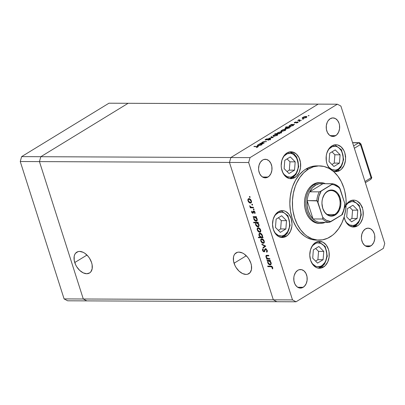 <?xml version="1.0" encoding="UTF-8"?>
<svg xmlns="http://www.w3.org/2000/svg" width="405" height="405" viewBox="0 0 405 405"><rect width="100%" height="100%" fill="white"/><g stroke="black" fill="none" stroke-linecap="round" stroke-linejoin="round"><path stroke-width="0.61" d="M234.06 263.235A12.211 7.685 58.5 0 1 236.11 252.857A12.211 7.685 58.5 0 1 250.903 263.306L248.898 259.033L247.506 257.099L244.2 254.011L242.413 252.973L238.92 252.107L237.345 252.315L234.839 253.97L234.009 255.352L233.503 257.038L233.528 261.058L234.92 265.412L236.064 267.508L239.046 271.137L242.549 273.567L246.043 274.433L247.617 274.225L250.123 272.57L251.459 269.502L251.434 265.483L250.903 263.306A12.211 7.685 58.5 0 1 248.852 273.684A12.211 7.685 58.5 0 1 234.06 263.235L246.28 255.757L234.06 263.235M74.748 262.541A12.211 7.685 58.5 0 1 76.798 252.163A12.211 7.685 58.5 0 1 91.591 262.612L89.586 258.339L88.189 256.406L84.888 253.317L83.101 252.28L79.608 251.414L78.033 251.621L75.527 253.277L74.697 254.659L74.191 256.345L74.216 260.364L75.608 264.718L76.753 266.814L79.734 270.444L83.238 272.874L86.731 273.74L89.682 272.904L90.811 271.876L92.148 268.809L92.122 264.789L91.591 262.612A12.211 7.685 58.5 0 1 89.54 272.99A12.211 7.685 58.5 0 1 74.748 262.541L86.969 255.064L74.748 262.541M39.442 161.605L229.468 162.43L273.314 299.822L83.293 298.996L39.442 161.605L40.819 156.71L128.142 103.29L318.168 104.115L108.95 103.209L128.142 103.29L40.819 156.71L230.845 157.535L318.168 104.115L230.845 157.535L40.819 156.71L128.142 103.29L40.819 156.71L21.627 156.624L108.95 103.209L21.627 156.624L40.819 156.71L39.442 161.605L40.819 156.71L39.442 161.605L20.25 161.519L21.627 156.624L20.25 161.519L39.442 161.605L83.293 298.996L86.832 300.885L83.293 298.996L39.442 161.605L229.468 162.43L230.845 157.535L229.468 162.43L273.314 299.822L229.468 162.43L273.314 299.822L64.096 298.91L20.25 161.519L64.096 298.91L67.64 300.799L64.096 298.91L83.293 298.996L39.442 161.605M276.858 301.71L273.314 299.822L292.506 299.902L248.66 162.516L229.468 162.43L248.66 162.516L292.506 299.902L296.05 301.791L276.858 301.71L273.314 299.822L276.858 301.71L86.832 300.885L296.05 301.791L383.373 248.376L296.05 301.791L292.506 299.902L273.314 299.822L276.858 301.71M86.832 300.885L83.293 298.996L86.832 300.885L67.64 300.799L86.832 300.885M319.818 223.403A20.412 14.782 -89.8 0 1 319.175 223.418A20.412 14.782 -89.8 0 1 304.793 207.208A20.412 14.782 -89.8 0 1 313.308 184.351L316.062 183.095L318.943 182.604M319.429 165.898L316.867 165.888A37.113 26.877 90.2 0 0 305.881 169.072L308.438 169.082A37.113 26.877 -89.8 0 1 319.429 165.898A37.113 26.877 -89.8 0 1 345.581 195.372A37.113 26.877 -89.8 0 1 330.09 236.93A37.113 26.877 -89.8 0 1 319.105 240.119A37.113 26.877 -89.8 0 1 292.947 210.64A37.113 26.877 -89.8 0 1 308.438 169.082L305.881 169.072L310.888 166.789L316.892 165.888M339.775 170.49A13.451 9.74 -89.8 0 1 335.791 171.649A13.451 9.74 -89.8 0 1 333.037 171.082L336.064 171.644L337.957 171.32L339.775 170.49L337.659 170.485L339.775 170.49L341.44 169.189L344.068 165.387L345.445 160.491L345.592 157.859L344.766 152.741L343.83 150.447L341.081 146.828L337.542 144.939L335.634 144.747L331.923 145.896A13.451 9.74 -89.8 0 1 335.907 144.742A13.451 9.74 -89.8 0 1 345.389 155.429A13.451 9.74 -89.8 0 1 339.775 170.49M329.928 168.9A13.451 9.74 -89.8 0 1 331.923 145.896L328.809 148.918L326.769 153.353L326.253 155.9L326.339 161.144L326.931 163.65L327.868 165.944L329.928 168.9M357.448 225.863A13.451 9.74 -89.8 0 1 353.464 227.018A13.451 9.74 -89.8 0 1 344.108 217.065L345.541 221.317L348.29 224.937L349.991 226.122L353.737 227.018L357.448 225.863L355.332 225.853L357.448 225.863L359.108 224.562L360.561 222.841L362.602 218.406L363.118 215.865L363.032 210.615L362.44 208.114L360.258 203.821L357.053 201.017L355.21 200.313L353.307 200.121L349.596 201.27A13.451 9.74 -89.8 0 1 353.58 200.116A13.451 9.74 -89.8 0 1 363.062 210.802A13.451 9.74 -89.8 0 1 357.448 225.863M346.103 204.879A13.451 9.74 -89.8 0 1 349.596 201.27L347.93 202.571L346.103 204.879M323.443 267.092A13.451 9.74 -89.8 0 1 319.459 268.247A13.451 9.74 -89.8 0 1 309.977 257.56A13.451 9.74 -89.8 0 1 315.591 242.499L319.302 241.345L323.048 242.241L326.253 245.05L328.435 249.343L329.027 251.844L329.113 257.094L327.736 261.989L325.104 265.791L321.626 267.923L319.732 268.242L317.824 268.049L315.986 267.346L312.781 264.541L310.6 260.248L309.774 255.13L310.438 249.956L312.478 245.521L315.591 242.499A13.451 9.74 -89.8 0 1 319.575 241.345A13.451 9.74 -89.8 0 1 329.057 252.026A13.451 9.74 -89.8 0 1 323.443 267.092L321.327 267.082L323.443 267.092M286.193 236.358A13.451 9.74 -89.8 0 1 282.209 237.512A13.451 9.74 -89.8 0 1 272.727 226.83A13.451 9.74 -89.8 0 1 278.346 211.764L282.057 210.615L283.961 210.808L285.798 211.511L289.003 214.316L291.185 218.609L292.01 223.727L291.863 226.36L290.486 231.255L287.859 235.057L284.376 237.188L282.482 237.512L278.736 236.616L275.532 233.806L273.35 229.519L272.53 224.395L273.188 219.221L275.228 214.787L278.346 211.764A13.451 9.74 -89.8 0 1 282.325 210.61A13.451 9.74 -89.8 0 1 291.808 221.297A13.451 9.74 -89.8 0 1 286.193 236.358L284.077 236.348L286.193 236.358M294.86 177.537A13.451 9.74 -89.8 0 1 290.876 178.696A13.451 9.74 -89.8 0 1 281.399 168.009A13.451 9.74 -89.8 0 1 287.013 152.943L290.724 151.794L292.628 151.986L296.171 153.875L298.915 157.494L300.449 162.289L300.53 167.538L299.153 172.434L296.526 176.241L293.048 178.367L291.149 178.691L289.246 178.499L285.702 176.61L282.958 172.991L281.424 168.191L281.197 165.574L281.855 160.405L283.9 155.965L287.013 152.943A13.451 9.74 -89.8 0 1 290.992 151.789A13.451 9.74 -89.8 0 1 300.475 162.476A13.451 9.74 -89.8 0 1 294.86 177.537L292.744 177.532L294.86 177.537M303.183 287.292A9.28 6.718 -89.8 0 1 300.434 288.092A9.28 6.718 -89.8 0 1 293.898 280.721A9.28 6.718 -89.8 0 1 297.771 270.332L299.022 269.76L301.644 269.669L304.084 270.97L305.977 273.466L307.036 276.777L307.091 280.397L306.145 283.773L304.332 286.396L301.933 287.864L299.31 287.955L296.865 286.649L294.972 284.158L293.919 280.847L293.858 277.228L294.212 275.476L295.625 272.418L297.771 270.332A9.28 6.718 -89.8 0 1 300.515 269.533A9.28 6.718 -89.8 0 1 307.056 276.904A9.28 6.718 -89.8 0 1 303.183 287.292L297.695 287.267L303.183 287.292M335.644 135.66A9.28 6.718 -89.8 0 1 332.895 136.46A9.28 6.718 -89.8 0 1 326.354 129.089A9.28 6.718 -89.8 0 1 330.227 118.7L332.788 117.906L335.37 118.523L337.583 120.462L339.086 123.419L339.496 125.145L339.552 128.765L338.6 132.141L336.788 134.764L334.388 136.232L331.771 136.323L329.326 135.022L327.432 132.526L326.374 129.215L326.319 125.596L327.265 122.219L328.08 120.786L330.227 118.7A9.28 6.718 -89.8 0 1 332.976 117.906A9.28 6.718 -89.8 0 1 339.511 125.272A9.28 6.718 -89.8 0 1 335.644 135.66L330.156 135.64L335.644 135.66M370.828 245.916A9.28 6.718 -89.8 0 1 368.079 246.711A9.28 6.718 -89.8 0 1 361.543 239.34A9.28 6.718 -89.8 0 1 365.416 228.952L367.973 228.157L370.555 228.774L372.767 230.713L374.271 233.67L374.681 235.396L374.736 239.016L373.79 242.392L371.977 245.015L369.578 246.483L366.955 246.574L364.51 245.273L362.617 242.777L361.559 239.466L361.402 237.664L361.857 234.095L363.265 231.037L365.416 228.952A9.28 6.718 -89.8 0 1 368.16 228.157A9.28 6.718 -89.8 0 1 374.701 235.523A9.28 6.718 -89.8 0 1 370.828 245.916L365.34 245.891L370.828 245.916M267.999 177.041A9.28 6.718 -89.8 0 1 265.25 177.835A9.28 6.718 -89.8 0 1 258.714 170.47A9.28 6.718 -89.8 0 1 262.582 160.081L263.837 159.509L266.455 159.418L268.9 160.719L270.793 163.215L271.851 166.526L271.907 170.146L270.955 173.522L269.143 176.145L266.743 177.613L264.126 177.704L261.681 176.398L259.787 173.902L258.729 170.596L258.572 168.789L259.028 165.225L260.435 162.162L262.582 160.081A9.28 6.718 -89.8 0 1 265.331 159.281A9.28 6.718 -89.8 0 1 271.871 166.652A9.28 6.718 -89.8 0 1 267.999 177.041L262.511 177.015L267.999 177.041M250.037 157.616L337.36 104.201L318.168 104.115L230.845 157.535L250.037 157.616L248.66 162.516L250.037 157.616L230.845 157.535L229.468 162.43L230.845 157.535L318.168 104.115L337.36 104.201L250.037 157.616M262.207 142.99L262.415 142.332L263.868 141.836L266.586 141.583L264.91 141.578L262.075 142.287L261.605 143.264L260.552 143.259L263.827 143.269L260.552 143.259L261.529 143.021L262.44 142.094L263.944 141.629L266.586 141.583L262.724 142.16L262.091 142.95L264.212 143.036L261.984 142.844L262.253 143.689M269.841 138.91L269.826 139.644L267.928 140.231L270.216 139.431L270.717 138.849L270.231 138.677L270.429 139.29L270.348 138.677L270.727 138.91L270.429 139.29L268.53 140.095L268.064 140.003L269.755 139.431L270.135 139.077L269.841 138.91L266.313 139.938L265.103 139.938L265.629 139.34L267.442 138.697L265.842 139.492L265.974 139.811L270.231 138.677L265.888 139.811L265.953 139.421L267.442 138.697L265.533 139.396L265.518 140.049L269.841 138.91L270.403 139.862M273.264 137.498L268.5 138.394L272.342 137.513L271.006 136.86L271.426 136.606L273.264 137.498L271.426 136.606L271.006 136.86L272.342 137.513L268.5 138.394L273.264 137.498M273.679 136.242L272.96 135.822L274.393 134.84L276.767 134.252L277.627 134.698L276.25 135.635L274.038 136.227L276.99 135.255L277.648 134.506L276.934 134.252L275.339 134.511L273.603 135.24L272.945 135.974L273.679 136.242M281.677 131.347L280.964 130.926L282.391 129.944L284.771 129.357L285.631 129.802L284.249 130.739L282.037 131.331L284.993 130.359L285.652 129.61L284.933 129.357L283.338 129.615L281.607 130.344L280.949 131.078L281.677 131.347M291.565 124.659L290.962 124.654L291.347 124.421L294.617 124.431L293.666 124.669L292.253 125.839L290.026 126.436L289.135 126.375L288.998 125.995L290.512 124.993L291.565 124.659L289.631 125.434L288.967 126.213L289.661 126.451L293.007 125.454L293.666 124.669L294.617 124.431L291.347 124.421L290.962 124.654L291.565 124.659M309 115.673L308.109 115.825L308.985 115.45M302.869 118.382L302.155 117.961L303.583 116.979L305.962 116.397L306.823 116.837L305.441 117.779L303.234 118.366L306.185 117.394L306.843 116.645L306.124 116.392L304.53 116.65L302.798 117.379L302.14 118.113L302.869 118.382M303.426 119.085L302.535 119.237L303.411 118.862M301.406 120.28L297.746 120.503L299.295 119.591L299.163 120.209L301.406 120.28L299.255 120.229L299.295 119.591L297.746 120.503L301.406 120.28M299.948 121.211L299.057 121.363L299.933 120.989M294.577 122.938L294.212 122.852L294.369 122.543L295.782 121.956L294.946 122.7L297.341 121.981L298.222 122.097L296.495 123.049L297.498 122.168L294.577 122.938L297.447 122.168L296.495 123.049L297.837 122.497L297.817 121.93L294.946 122.7L295.782 121.956L294.511 122.447L294.668 122.938L294.511 122.447M287.509 127.155L285.555 127.15L285.94 126.912L290.537 126.932L289.585 127.165L289.013 127.899L286.735 128.805L284.917 128.775L285.641 127.874L287.509 127.155L285.545 127.934L284.882 128.709L285.581 128.952L288.922 127.955L289.585 127.165L290.537 126.932L285.94 126.912L285.555 127.15L287.509 127.155M279.111 133.544L279.718 133.549L279.334 133.787L274.737 133.766L277.04 133.539L278.022 132.551L280.837 131.757L281.622 131.873L281.642 132.278L279.647 133.397L281.05 132.769L281.713 131.995L281.014 131.752L277.673 132.749L277.04 133.539L274.737 133.766L279.334 133.787L279.718 133.549L279.111 133.544M259.889 144.038L259.281 144.033L259.671 143.795L262.941 143.81L261.989 144.043L260.577 145.218L258.349 145.815L257.459 145.749L257.317 145.37L258.83 144.372L259.889 144.038L257.955 144.813L257.291 145.587L257.985 145.83L261.326 144.833L261.989 144.043L262.941 143.81L259.671 143.795L259.281 144.033L259.889 144.038M257.423 146.974L257.474 146.63L253.884 146.595L254.269 146.357L258.218 146.463L257.858 146.99L256.304 147.623L258.279 146.534L254.269 146.357L253.884 146.595L256.861 146.605L257.747 147.055M340.904 106.09L384.75 243.481L340.904 106.09L337.36 104.201L340.904 106.09M345.551 156.138L345.283 155.869M269.74 258.598L269.912 259.134L266.642 259.119L266.47 258.587L267.062 258.587L265.928 257.053L265.984 255.611L268.697 255.327L268.869 255.859L266.48 255.965L266.318 257.028L267.447 258.425L269.74 258.598L267.654 258.506L266.318 257.028L266.601 255.914L268.869 255.859L268.697 255.327L267.027 255.322L266.141 255.479L265.888 256.937L267.062 258.587L266.47 258.587L266.642 259.119L269.912 259.134L269.74 258.598M265.072 250.042L264.511 250.168L264.323 250.963L264.931 250.594L263.868 251.353L263.022 250.482L263.225 249.323L262.799 248.842L262.546 250.422L262.956 250.168L262.546 250.422L264.055 251.885L264.652 251.52L264.055 251.885L264.632 251.556L265.305 249.52L266.181 248.999L265.675 249.308L266.804 250.477L267.184 250.244L266.475 251.778L267.092 251.399L267.295 251.667L267.092 251.399L266.475 251.778L266.865 252.28L267.265 250.477L265.513 248.776L266.029 248.913L267.305 250.624L267.33 251.566L266.865 252.28L266.475 251.778L266.804 250.477L266.019 249.409L265.305 249.52L264.688 251.454L264.146 251.885L262.966 251.227L262.445 249.713L262.799 248.842L263.225 249.323L263.159 250.796L264.025 251.328L264.819 249.237L265.513 248.776L265.159 248.873M265.761 246.119L263.144 248.159L262.956 247.582L264.88 246.154L262.04 244.701L261.853 244.124L265.761 246.119L261.853 244.124L262.04 244.701L264.88 246.154L262.956 247.582L263.144 248.159L265.761 246.119M263.235 243.294L262.217 242.954L261.235 241.947L260.744 240.808L260.754 239.557L261.22 238.95L261.969 238.813L263.675 239.988L264.359 241.917L264.055 242.924L263.235 243.294L263.802 243.152L264.202 241.056C263.675 239.684 262.875 238.935 261.797 238.803L260.825 239.395L260.81 241.041L261.883 242.696L262.248 242.468L261.883 242.696L263.235 243.294L263.847 242.919L263.235 243.294M259.711 232.257L258.694 231.918L257.712 230.911L257.175 229.544L257.231 228.521L257.702 227.914L258.623 227.807L260.288 229.154L260.84 230.88L260.531 231.888L259.711 232.257L260.278 232.116L260.678 230.02C260.152 228.648 259.352 227.899 258.279 227.767L257.302 228.359L257.291 230.005L258.36 231.66L258.724 231.437L258.36 231.66L259.711 232.257L260.324 231.883L259.711 232.257M253.859 217.186L253.257 217.181L253.084 216.65L256.36 216.665L256.527 217.196L255.96 217.191L256.952 218.467L257.307 219.834L256.775 221.059L256 221.211L255.104 220.831L253.758 218.938L253.859 217.186L253.758 218.938C254.289 220.315 255.094 221.074 256.173 221.221L256.745 221.079L257.15 218.968L255.96 217.191L256.527 217.196L256.36 216.665L253.084 216.65L253.257 217.181L253.824 216.65L253.257 217.181L254.477 216.807L253.859 217.186M250.138 196.987L249.769 197.448L249.389 196.638L250.047 196.8L249.607 196.491L249.389 196.987L249.92 197.483L250.138 196.987L249.92 197.483M250.406 203.107L249.389 202.768L248.412 201.761L247.87 200.394L247.931 199.371L248.397 198.764L249.146 198.627L250.852 199.802L251.535 201.731L251.232 202.738L250.406 203.107L250.973 202.961L251.373 200.87C250.852 199.498 250.052 198.749 248.974 198.617L248.002 199.209L247.987 200.855L249.055 202.51L249.424 202.282L249.055 202.51L250.406 203.107L251.024 202.733L250.406 203.107M252.588 204.677L252.219 205.132L251.839 204.322L252.502 204.484L252.057 204.181L251.844 204.672L252.376 205.168L252.588 204.677L252.376 205.168M253.373 207.299L253.54 207.836L250.27 207.821L250.098 207.289L250.579 207.289L249.667 205.765L250.978 207.147L253.373 207.299L251.115 207.198L249.667 205.765L250.579 207.289L250.098 207.289L250.27 207.821L253.54 207.836L253.373 207.299M254.097 209.395L253.727 209.851L253.348 209.041L254.006 209.203L253.565 208.899L253.348 209.39L253.879 209.886L254.097 209.395L253.879 209.886M252.816 213.303L253.327 212.989L252.558 213.263L251.692 212.423L251.723 211.096L252.543 212.762L253.424 211.076L254.73 211.699L254.978 213.541L254.563 213.187L254.507 212.048L253.915 211.567L253.307 213.035L252.816 213.303L253.257 213.106L253.859 211.562L254.629 212.326L254.563 213.187L254.978 213.541L255.023 212.301L253.672 211.025L253.231 211.228L252.634 212.772L252.011 212.205L252.118 211.456L251.723 211.096L251.611 212.205L251.971 211.982L251.611 212.205L252.816 213.303L253.257 213.106M255.687 222.816L253.732 222.806L253.56 222.274L258.157 222.294L258.324 222.826L257.762 222.826L258.749 224.097L259.104 225.469L258.77 226.516L258.289 226.815L256.724 226.324L255.555 224.567L255.687 222.816L255.555 224.567C256.087 225.944 256.892 226.709 257.97 226.856L258.542 226.709L258.947 224.598L257.762 222.826L258.324 222.826L258.157 222.294L253.56 222.274L253.732 222.806L254.299 222.279L253.732 222.806L255.687 222.816L256.299 222.441L255.687 222.816M262.313 237.208L262.916 237.214L263.088 237.745L258.491 237.725L258.324 237.193L260.238 237.203L258.911 234.986L259.008 233.832L259.534 233.26L260.709 233.346L261.853 234.353L262.536 235.968L262.313 237.208L262.415 235.462C261.883 234.08 261.078 233.315 260 233.174L259.433 233.31L259.023 235.427L260.238 237.203L258.324 237.193L258.491 237.725L263.088 237.745L262.916 237.214L262.313 237.208M267.801 260.871L267.199 260.871L267.027 260.334L270.302 260.349L270.469 260.886L269.907 260.881L270.894 262.151L271.249 263.523L270.717 264.748L269.943 264.9L269.047 264.516L267.7 262.622L267.801 260.871L267.7 262.622C268.231 263.999 269.036 264.764 270.115 264.91L270.687 264.764L271.092 262.658L269.907 260.881L270.469 260.886L270.302 260.349L267.027 260.334L267.199 260.871L267.766 260.339L267.199 260.871L268.419 260.496L267.801 260.871M272.236 267.487L271.583 266.748L267.837 266.647L267.67 266.115L271.821 266.328L272.702 267.518L272.646 268.95L272.2 268.631L272.236 267.487L272.2 268.631L272.646 268.95L272.702 267.518C272.206 266.434 271.537 265.969 270.692 266.131L267.67 266.115L267.837 266.647L270.818 266.662L271.431 266.287L268.454 266.272L267.837 266.647L268.404 266.12L271.431 266.287L270.818 266.662L272.236 267.487L272.606 267.259L272.236 267.487M383.373 248.376L384.75 243.481L383.373 248.376M316.568 240.109L312.042 239.563L306.97 237.624L304.56 236.15L300.115 232.257L296.308 227.24L293.286 221.297L292.106 218.042L290.466 211.137L289.838 203.917L290.238 196.663L291.656 189.646L292.734 186.32L295.564 180.169L299.204 174.899L303.522 170.713L305.881 169.072A37.113 26.877 90.2 0 0 290.39 210.63A37.113 26.877 90.2 0 0 316.543 240.109L319.105 240.119M308.438 169.082L303.846 172.672L299.847 177.425L296.597 183.161L295.291 186.33L293.382 193.119L292.466 200.288L292.582 207.557L293.028 211.147L294.668 218.052L297.25 224.385L300.682 229.893L304.828 234.363L307.117 236.161L312.027 238.778L317.216 240.018L322.486 239.836L327.63 238.241L332.449 235.295L334.682 233.346L338.681 228.592L341.931 222.856L344.316 216.356L345.733 209.344L346.133 202.09L345.946 198.455L344.807 191.357L343.86 187.96L341.278 181.632L337.846 176.124L333.705 171.649L329.002 168.379L323.929 166.44L318.674 165.908L313.445 166.799L308.438 169.082M319.591 223.413L316.7 223.12L313.91 222.051L311.324 220.254L309.045 217.794L307.157 214.766L305.734 211.283L304.833 207.487L304.489 203.512L304.707 199.523L305.486 195.666L306.798 192.091L308.585 188.938L310.787 186.32L313.308 184.351A20.412 14.782 -89.8 0 1 319.353 182.594L320.633 182.604A20.412 14.782 -89.8 0 1 325.352 183.693A20.412 14.782 90.2 0 0 314.589 184.356L315.5 185.206A19.486 14.109 -89.8 0 1 322.962 183.683L319.16 183.743L315.5 185.206L312.255 187.966L309.663 191.818L322.962 183.683L332.718 183.84L319.884 191.717M249.931 196.653L249.389 196.987L249.931 196.653M249.607 196.491L249.389 196.987M248.331 200.642L247.987 200.855L248.331 200.642M249.662 198.779L248.71 199.26L249.146 199.149L250.973 200.87C251.242 201.913 250.999 202.48 250.239 202.576L248.392 200.86C248.133 199.812 248.386 199.245 249.146 199.149L248.447 199.533L248.614 198.83L248.002 199.209L248.736 198.637M251.247 202.713L250.331 202.571L251.343 202.692M250.006 202.389L250.351 202.581M248.786 198.577L248.447 199.574M251.611 201.705L251.308 202.075M249.303 198.895L249.637 198.779M249.146 199.149L249.713 198.804L249.146 199.149L250.219 199.65L250.973 200.87L251.302 200.667L250.973 200.87L250.994 202.085L250.239 202.576L251.535 201.847M252.386 204.343L251.844 204.672L252.386 204.343M252.057 204.181L251.844 204.672M253.419 207.456L250.882 207.446L250.27 207.821L250.791 207.157L250.882 207.446L253.419 207.456M250.882 207.107L250.579 207.289L250.882 207.107M250.047 206.018L249.703 206.226L250.047 206.018M253.889 209.061L253.348 209.39L253.889 209.061M253.565 208.899L253.348 209.39M253.636 211.653L253.024 212.007L253.636 211.628L253.844 210.853M253.535 211.04L253.231 211.228L253.535 211.04M253.672 211.025L253.231 211.228M255.125 212.843L254.563 213.187L255.125 212.843M254.963 212.129L254.629 212.326L254.963 212.129M254.32 211.278L253.859 211.562L254.32 211.278M253.596 211.704L253.859 211.562M254.477 211.182L254.208 211.329M253.758 211.015L253.616 211.795M256.436 216.903L255.96 217.191L256.436 216.903M257.018 220.826L256.173 221.221L256.785 220.846L256.102 220.684M254.102 218.725L253.758 218.938L254.102 218.725M254.224 217.525L254.477 216.807L253.869 216.807L254.477 216.807L254.219 217.571M256.076 220.674L257.104 220.806M255.049 216.933L256.335 217.1M254.158 218.933C253.879 217.86 254.127 217.282 254.897 217.186L255.514 216.812L254.446 217.303L254.897 217.186L256.745 218.948L257.074 218.746L256.745 218.948C257.003 219.996 256.76 220.578 256.006 220.69L254.158 218.933L255.185 220.386L256.512 220.512L256.826 219.287L255.985 217.703L255.165 217.222L254.436 217.313L254.056 217.956L254.158 218.933M256.228 217.029L255.514 216.812L254.897 217.186M257.023 220.209L256.006 220.69M258.233 222.537L257.762 222.826L258.233 222.537M258.815 226.461L257.97 226.856L258.582 226.476L257.899 226.314M255.899 224.36L255.555 224.567L255.899 224.36M256.846 222.568L256.243 222.932L256.699 222.821L258.542 224.578C258.8 225.631 258.557 226.213 257.803 226.324L255.955 224.562C255.677 223.494 255.925 222.912 256.699 222.821L256.036 223.135L256.299 222.441L254.345 222.431L256.299 222.441L256.031 223.201M257.879 226.304L258.901 226.441M258.025 222.664L257.312 222.446L256.699 222.821L257.312 222.446L258.132 222.735M258.82 225.838L257.803 226.324L258.557 225.808L258.542 224.578L258.871 224.375L258.542 224.578L257.782 223.332L256.699 222.821M257.636 229.792L257.291 230.005L257.636 229.792M258.962 227.929L258.01 228.41L258.451 228.298L260.278 230.02C260.547 231.063 260.299 231.635 259.544 231.726L257.691 230.01C257.438 228.962 257.691 228.395 258.451 228.298L257.752 228.683L257.919 227.98L257.302 228.359L258.041 227.787M260.552 231.862L259.63 231.721M259.311 231.538L260.643 231.842M258.091 227.726L257.752 228.724M260.916 230.855L260.612 231.225M258.608 228.05L259.063 227.924M258.451 228.298L259.018 227.954L258.451 228.298L259.524 228.8L260.278 230.02L260.607 229.817L260.278 230.02L260.299 231.235L259.544 231.726L260.84 230.997M262.966 237.365L259.109 237.35L258.491 237.725L259.058 237.198L262.966 237.365M260.577 236.996L260.238 237.203L260.577 236.996M259.367 235.219L259.023 235.427L259.367 235.219M259.483 234.085L259.772 233.189L259.483 234.186M260.329 233.462L260.658 233.336M262.653 236.328L262.136 236.798M262.015 235.462C262.293 236.53 262.045 237.112 261.276 237.203L259.428 235.442C259.17 234.394 259.413 233.812 260.167 233.705L260.734 233.361L260.167 233.705L262.015 235.462L262.344 235.259L262.015 235.462L260.714 233.847L259.716 233.842L259.347 235.108L260.187 236.687L261.007 237.173L261.741 237.082L262.116 236.439L262.015 235.462M262.567 236.495L261.276 237.203M260.683 233.336L260.167 233.705M261.154 240.828L260.81 241.041L261.154 240.828M262.486 238.965L261.534 239.446L261.974 239.335L263.797 241.056C264.065 242.099 263.822 242.671 263.063 242.762L261.215 241.046C260.962 239.998 261.215 239.431 261.974 239.335L261.271 239.719L261.443 239.016L260.825 239.395L261.559 238.823M264.07 242.899L263.154 242.757M262.83 242.575L264.166 242.878M261.61 238.763L261.271 239.76M264.435 241.891L264.131 242.261M262.131 239.087L262.46 238.97M261.974 239.335L262.536 238.99L261.974 239.335L263.042 239.836L263.797 241.056L264.131 240.853L263.797 241.056L263.822 242.271L263.063 242.762L264.359 242.033M263.736 247.718L263.574 247.207L262.956 247.582L265.331 245.901L263.574 247.207L263.736 247.718M265.31 245.891L264.88 246.154L265.31 245.891M262.47 244.438L262.04 244.701L262.47 244.438M265.305 249.52L265.675 249.308M266.293 248.933L265.918 249.146M264.055 251.885L264.632 251.556M263.068 249.601L263.078 249.161M264.323 250.963L263.868 251.353M264.936 250.589L264.566 250.973M265.513 248.776L264.511 250.168L265.128 249.794L265.483 248.776M265.715 248.533L265.037 250.194M263.088 249.126L263.093 249.799M265.462 249.369L266.176 248.948M269.791 258.755L267.254 258.744L266.642 259.119L267.184 258.511L269.791 258.755M267.386 258.39L267.062 258.587L267.386 258.39M266.237 256.719L265.888 256.937L266.237 256.719M266.394 256.036L266.515 255.352M267.219 255.535L268.748 255.479L266.601 255.914L267.158 255.56M267.082 255.601L266.601 255.914M266.596 255.236L266.419 256.228M270.378 260.592L269.907 260.881L270.378 260.592M270.96 264.516L270.115 264.91L270.727 264.536L270.044 264.369L271.051 264.495M268.044 262.415L267.7 262.622L268.044 262.415M268.166 261.21L268.419 260.496L267.811 260.491L268.419 260.496L268.161 261.255M270.17 260.719L269.457 260.501L268.378 260.997L268.844 260.876L270.687 262.632C270.95 263.685 270.702 264.268 269.948 264.379L268.1 262.617C267.821 261.549 268.07 260.967 268.844 260.876L269.33 260.506L270.277 260.79M271.315 263.483L270.96 263.898M271.244 263.62L269.948 264.379L270.702 263.863L270.687 262.632L271.016 262.435L270.687 262.632L269.927 261.392L268.844 260.876M272.803 268.262L272.2 268.631L272.803 268.262M272.732 267.609L272.297 267.877L272.732 267.609M248.447 199.533L248.305 200.521L248.695 201.518L250.239 202.576M256.036 223.135L255.844 224.056L256.259 225.231L257.803 226.324M257.752 228.683L257.61 229.67L258 230.668L259.544 231.726M261.271 239.719L261.134 240.707L261.524 241.704L263.063 242.762M269.006 260.612L268.075 261.382L268.049 262.45L268.864 263.852L269.948 264.379M345.718 156.968L345.212 156.75M306.241 116.741L306.124 116.392L306.241 116.741M303.198 117.384L305.745 116.63L306.291 116.817L305.841 117.587L303.325 118.356L302.712 117.961L303.198 117.384L302.743 118.017L303.846 118.093L305.517 117.541L306.296 116.853L305.152 116.68L303.198 117.384M298.844 119.799L299.072 120.508L298.844 119.799L298.617 120.27M299.255 120.229L299.173 119.845M294.946 122.7L294.916 122.447M297.969 122.416L297.817 121.93L297.969 122.416M298.222 122.072L297.817 121.93M297.447 122.168L297.417 122.512M290.036 125.434L292.602 124.664L293.149 124.841L292.678 125.641L290.122 126.426L289.519 126.026L290.036 125.434L289.56 126.092L290.75 126.137L292.349 125.596L293.159 124.892L292.01 124.715L290.036 125.434M285.955 127.929L288.522 127.16L289.069 127.342L288.598 128.137L286.036 128.927L285.434 128.522L285.955 127.929L285.479 128.588L286.664 128.638L289.074 127.393L287.925 127.216L285.955 127.929M285.044 129.706L284.933 129.357L285.044 129.706M282.007 130.344L284.553 129.59L285.1 129.782L284.649 130.552L282.133 131.321L281.521 130.926L282.007 130.344L281.551 130.982L282.655 131.058L284.325 130.506L285.105 129.818L283.961 129.646L282.007 130.344M281.136 132.131L281.014 131.752L281.136 132.131M280.64 132.769L278.154 133.782L277.531 133.361L278.063 132.759L280.63 131.99L281.161 132.182L280.705 132.967L281.121 132.116L280.027 132.045L278.331 132.607L277.557 133.412L278.67 133.488L280.64 132.769M277.045 134.602L276.934 134.252L277.045 134.602M274.003 135.24L276.549 134.485L277.096 134.678L276.65 135.447L274.134 136.217L273.517 135.822L274.003 135.24L273.552 135.877L274.651 135.953L276.321 135.402L277.101 134.713L275.962 134.541L274.003 135.24M271.598 137.148L271.426 136.606L271.598 137.148M265.083 139.897L265.518 140.049M265.741 140.039L265.533 139.396L265.741 140.039M265.888 139.811L265.953 139.421M258.36 144.808L260.926 144.038L261.473 144.22L261.002 145.015L258.446 145.805L257.843 145.4L258.36 144.808L257.884 145.466L259.073 145.516L260.673 144.975L261.478 144.271L260.329 144.094L258.36 144.808M327.382 191.611A12.525 9.072 90.2 0 0 322.734 208.14A12.525 9.072 90.2 0 0 334.692 214.508L335.239 215.02A13.082 9.472 -89.8 0 1 322.75 208.362A13.082 9.472 -89.8 0 1 327.604 191.104L327.382 191.611A12.525 9.072 -89.8 0 1 331.093 190.532A12.525 9.072 -89.8 0 1 339.916 200.485A12.525 9.072 -89.8 0 1 334.692 214.508A12.525 9.072 -89.8 0 1 330.981 215.581A12.525 9.072 -89.8 0 1 322.157 205.634A12.525 9.072 -89.8 0 1 327.382 191.611L327.604 191.104L329.371 190.299L331.214 189.98L333.067 190.173L336.509 192.005L337.973 193.585L340.094 197.756L340.894 202.738L340.752 205.294L339.41 210.058L336.854 213.754L333.472 215.825L329.776 215.951L327.989 215.268L324.871 212.539L322.75 208.362L321.95 203.386L322.091 200.829L322.593 198.354L324.577 194.041L327.604 191.104A13.082 9.472 -89.8 0 1 340.094 197.756A13.082 9.472 -89.8 0 1 335.239 215.02L334.692 214.508L327.286 214.478L334.692 214.508A12.525 9.072 90.2 0 0 339.339 197.979A12.525 9.072 90.2 0 0 327.382 191.611M322.795 222.365A19.486 14.109 -89.8 0 1 319.403 222.35A19.486 14.109 -89.8 0 1 313.045 218.958A19.486 14.109 -89.8 0 1 307.187 200.612L307.223 205.867L308.271 210.914L310.26 215.389L313.045 218.958L307.187 200.612A19.486 14.109 -89.8 0 1 309.663 191.818A19.486 14.109 -89.8 0 1 315.5 185.206L314.589 184.356A20.412 14.782 90.2 0 0 306.747 210.387A20.412 14.782 90.2 0 0 325.18 222.375A20.412 14.782 -89.8 0 1 320.456 223.423A20.412 14.782 -89.8 0 1 306.069 207.213A20.412 14.782 -89.8 0 1 314.589 184.356L313.308 184.351L314.589 184.356A20.412 14.782 -89.8 0 1 320.633 182.604M322.638 219.004L313.045 218.958L307.187 200.612L317.211 200.915L322.79 217.49L322.638 219.004A19.486 14.109 90.2 0 0 329.002 222.391L319.403 222.35L329.002 222.391A19.486 14.109 -89.8 0 1 322.638 219.004L313.045 218.958A19.486 14.109 90.2 0 0 319.403 222.35L323.21 222.289M342.306 214.255A19.486 14.109 -89.8 0 0 344.776 205.462L345.07 204.727L344.847 203.685L340.129 188.897L338.307 187.1L334.14 184.877L331.913 184.518L321.19 191.074L318.897 196.385L317.991 202.439L322.709 217.227L324.537 219.024L326.551 220.376L330.931 221.606L329.25 222.36L342.266 214.609M322.927 218.204L322.709 217.227A18.554 13.436 -89.8 0 0 330.931 221.606L341.653 215.045L343.946 209.734L344.847 203.685L339.41 187.449M319.393 191.848L309.663 191.818L322.962 183.683L332.561 183.723L331.913 184.518A18.554 13.436 -89.8 0 1 340.129 188.897L339.344 187.373M309.663 191.818A19.486 14.109 90.2 0 0 307.187 200.612L316.786 200.657A19.486 14.109 -89.8 0 1 319.256 191.859L309.663 191.818M316.786 200.657L317.991 202.439A18.554 13.436 -89.8 0 1 321.19 191.074L319.256 191.859A19.486 14.109 90.2 0 0 316.786 200.657M345.07 204.727L344.847 203.685A18.554 13.436 -89.8 0 1 341.653 215.045L342.458 214.372M360.465 144.534L371.076 177.78L364.976 181.511L371.076 177.78C371.329 178.813 371.081 179.374 370.337 179.471L370.762 179.359A1.858 1.169 -121.5 0 0 371.076 177.78A1.858 0.521 -17.7 0 0 371.562 177.213L371.076 177.78L360.465 144.534A1.858 1.169 -121.5 0 0 358.643 142.833L353.611 145.911L358.643 142.833L360.465 144.534L360.951 143.967A1.858 0.521 162.3 0 1 360.465 144.534L354.365 148.265L360.465 144.534M352.623 142.808L358.643 142.833A1.858 1.342 -89.8 0 1 359.194 142.676L352.623 142.808M371.026 177.02L371.562 177.213C372.018 177.41 371.755 178.129 370.762 179.359L365.345 182.675M360.951 143.967L359.194 142.676A1.858 1.342 -89.8 0 1 360.415 143.78A1.858 0.521 162.3 0 1 360.951 143.967L371.562 177.213M334.783 144.828L341.557 149.87L343.642 159.57L343.187 159.459L342.893 154.806L341.329 150.67L338.737 147.678L337.178 146.762L335.512 146.286L332.146 146.706L329.143 148.878L327.508 151.278A11.968 8.667 -89.8 0 1 337.654 146.99A11.968 8.667 -89.8 0 1 343.187 159.459L343.642 159.57L343.232 159.61A13.451 9.74 -89.8 0 1 334.641 171.548M327.594 165.316A11.968 8.667 -89.8 0 0 336.823 169.735A11.968 8.667 -89.8 0 0 343.187 159.459L342.838 161.752L341.212 165.853L338.575 168.789L336.995 169.67L335.325 170.11L331.963 169.614L329.002 167.381L327.448 165.037M329.695 153.272L329.037 161.575L333.912 166.49L339.446 163.104L340.104 154.801L335.229 149.885L329.695 153.272L335.229 149.885L340.104 154.801L334.884 154.781L331.994 151.865L334.884 154.781L340.104 154.801L339.446 163.104L334.226 163.083L334.884 154.781L334.226 163.083L339.446 163.104L333.912 166.49L329.037 161.575L329.695 153.272M331.928 164.491L334.226 163.083L331.928 164.491M344.746 207.583A11.968 8.667 -89.8 0 1 354.947 202.181A11.968 8.667 -89.8 0 1 360.86 214.827L361.316 214.944L360.901 214.984A13.451 9.74 -89.8 0 1 352.309 226.921M346.088 205.153L348.239 202.961L351.484 201.644L353.185 201.66L356.41 203.052L359.002 206.044L359.929 208.003L360.561 210.18L360.86 214.827L359.842 219.287L358.881 221.226L356.243 224.162L354.669 225.043L352.998 225.484L349.636 224.988L346.67 222.755L345.121 220.411M347.363 208.646L346.705 216.948L351.586 221.864L357.119 218.477L357.777 210.175L352.902 205.259L347.363 208.646L352.902 205.259L357.777 210.175L352.558 210.154L349.662 207.238L352.558 210.154L357.777 210.175L357.119 218.477L351.899 218.457L352.558 210.154L351.899 218.457L357.119 218.477L351.586 221.864L346.705 216.948L347.363 208.646M352.456 200.202L359.23 205.244L361.316 214.944L360.86 214.827A11.968 8.667 -89.8 0 1 354.496 225.109A11.968 8.667 -89.8 0 1 345.262 220.69M349.601 219.864L351.899 218.457L349.601 219.864M289.869 151.875L296.647 156.917L298.728 166.617L298.272 166.506L297.979 161.853L296.414 157.717L293.822 154.725L292.263 153.809L290.598 153.333L287.231 153.753L284.229 155.925L282.594 158.325A11.968 8.667 -89.8 0 1 292.739 154.037A11.968 8.667 -89.8 0 1 298.272 166.506L298.728 166.617L298.318 166.657A13.451 9.74 -89.8 0 1 289.727 178.595M289.843 151.88A13.451 9.74 -89.8 0 1 298.328 166.511M282.68 172.363A11.968 8.667 -89.8 0 0 291.909 176.782A11.968 8.667 -89.8 0 0 298.272 166.506L297.923 168.799L296.298 172.9L295.083 174.55L292.081 176.717L290.415 177.157L287.054 176.661L284.087 174.428L282.533 172.084M284.781 160.319L284.123 168.622L288.998 173.537L294.531 170.156L295.189 161.848L290.314 156.932L284.781 160.319L290.314 156.932L295.189 161.848L289.97 161.828L287.079 158.912L289.97 161.828L295.189 161.848L294.531 170.156L289.312 170.13L289.97 161.828L289.312 170.13L294.531 170.156L288.998 173.537L284.123 168.622L284.781 160.319M287.013 171.538L289.312 170.13L287.013 171.538M281.202 210.696L287.98 215.738L290.061 225.438L289.605 225.322L289.312 220.674L287.747 216.538L285.155 213.546L283.596 212.63L281.931 212.154L278.564 212.574L275.562 214.746L273.927 217.146A11.968 8.667 -89.8 0 1 284.072 212.858A11.968 8.667 -89.8 0 1 289.605 225.322L290.061 225.438L289.651 225.479A13.451 9.74 -89.8 0 1 281.06 237.416M274.013 231.184A11.968 8.667 -89.8 0 0 283.242 235.604A11.968 8.667 -89.8 0 0 289.605 225.322L289.256 227.62L287.631 231.721L284.993 234.657L283.414 235.538L281.743 235.978L278.382 235.482L275.42 233.25L273.866 230.906M276.114 219.14L275.456 227.443L280.331 232.359L285.864 228.972L286.522 220.669L281.647 215.754L276.114 219.14L281.647 215.754L286.522 220.669L281.303 220.649L278.412 217.733L281.303 220.649L286.522 220.669L285.864 228.972L280.645 228.952L281.303 220.649L280.645 228.952L285.864 228.972L280.331 232.359L275.456 227.443L276.114 219.14M278.346 230.359L280.645 228.952L278.346 230.359M318.451 241.426L325.225 246.468L327.311 256.173L326.855 256.056L326.557 251.409L324.997 247.273L323.808 245.597L320.841 243.364L317.479 242.868L315.809 243.309L312.812 245.476L311.177 247.88A11.968 8.667 -89.8 0 1 321.322 243.592A11.968 8.667 -89.8 0 1 326.855 256.056L327.311 256.168L326.896 256.208A13.451 9.74 -89.8 0 1 318.305 268.15M311.258 261.913A11.968 8.667 -89.8 0 0 320.492 266.338A11.968 8.667 -89.8 0 0 326.855 256.056L325.838 260.516L324.876 262.455L322.238 265.391L320.664 266.272L317.292 266.692L315.632 266.217L312.665 263.979L311.116 261.64M313.359 249.87L312.7 258.177L317.581 263.093L323.114 259.706L323.772 251.404L318.897 246.488L313.359 249.87L318.897 246.488L323.772 251.404L318.553 251.383L315.657 248.468L318.553 251.383L323.772 251.404L323.114 259.706L317.895 259.686L318.553 251.383L317.895 259.686L323.114 259.706L317.581 263.093L312.7 258.177L313.359 249.87M315.596 261.088L317.895 259.686L315.596 261.088M252.776 212.731L253.393 212.357M253.692 211.602L254.305 211.228M264.09 251.292L264.703 250.918M362.556 207.132L361.938 207.507M359.974 202.935L359.362 203.31M306.291 116.817L306.56 117.668M302.712 117.961L302.981 118.812M298.991 120.093L299.26 120.943M294.759 122.634L294.85 122.918M297.65 122.239L297.751 122.553M293.149 124.841L293.423 125.692M289.519 126.026L289.788 126.871M289.069 127.342L289.337 128.188M285.434 128.522L285.707 129.372M285.1 129.782L285.368 130.628M281.521 130.926L281.789 131.772M277.531 133.361L277.8 134.207M281.161 132.182L281.429 133.027M277.096 134.678L277.369 135.523M273.517 135.822L273.79 136.667M265.665 139.735L265.761 140.034M261.473 144.22L261.746 145.066M257.843 145.4L258.112 146.251M345.07 205.001L342.443 214.412M332.626 183.728C335.092 184.169 337.319 185.369 339.299 187.323M359.194 142.676L352.568 142.646M343.642 159.57L340.813 167.584L334.667 171.553M361.316 214.944L358.486 222.958L352.34 226.927M298.728 166.617L295.898 174.631L289.752 178.6M290.061 225.438L287.231 233.452L281.085 237.421M327.311 256.173L324.481 264.182L318.335 268.156"/></g></svg>
